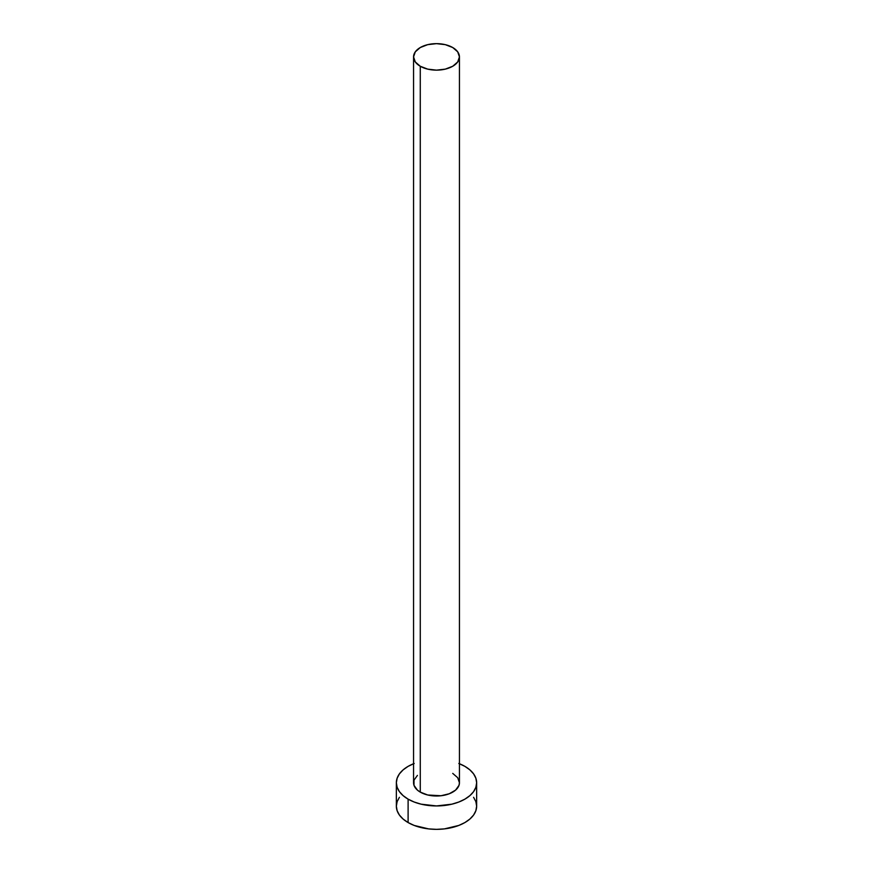 <?xml version="1.0" encoding="UTF-8"?>
<svg xmlns="http://www.w3.org/2000/svg" width="873" height="873" viewBox="0 0 873 873"><rect width="100%" height="100%" fill="white"/><g stroke="black" fill="none" stroke-linecap="round" stroke-linejoin="round"><path stroke-width="1.31" d="M413.562 56.898L415.308 61.961L420.273 66.261L427.715 69.131L436.5 70.146L445.285 69.131L452.727 66.261L457.692 61.961L459.438 56.898L457.692 51.823L452.727 47.535L445.285 44.654L436.5 43.65L427.715 44.654L420.273 47.535L415.308 51.823L413.562 56.898L413.562 782.754A22.938 13.248 0 0 0 420.273 792.117L420.273 66.261A22.938 13.248 180 0 1 413.562 56.898A22.938 13.248 180 0 1 427.715 44.654A22.938 13.248 180 0 1 452.727 47.535A22.938 13.248 180 0 1 459.438 56.898A22.938 13.248 180 0 1 445.285 69.131A22.938 13.248 180 0 1 420.273 66.261L420.273 792.117A22.938 13.248 0 0 0 445.285 794.997A22.938 13.248 0 0 0 459.438 782.754L459.002 785.34L455.575 790.12L449.246 793.764L440.974 795.75L427.715 794.997L420.273 792.117L417.425 790.12L413.998 785.34L413.998 780.167L417.425 775.399M459.438 763.733A40.147 23.178 180 0 1 464.894 766.363A40.147 23.178 180 0 1 476.647 782.754A40.147 23.178 180 0 1 451.865 804.175A40.147 23.178 180 0 1 408.106 799.144L408.106 822.562A40.147 23.178 0 0 0 451.865 827.582A40.147 23.178 0 0 0 476.647 806.172L475.872 801.654L473.592 797.3M399.408 797.3L397.128 801.654L396.353 806.172A40.147 23.178 0 0 0 408.106 822.562L408.106 799.144A40.147 23.178 180 0 1 396.353 782.754A40.147 23.178 180 0 1 413.562 763.733M414.195 763.482L408.106 766.363L403.119 769.877L399.408 773.882L397.128 778.236L396.353 782.754L397.128 787.282L399.408 791.625L403.119 795.63L408.106 799.144L414.195 802.025L421.135 804.175L436.5 805.932L451.865 804.175L458.805 802.025L464.894 799.144L469.881 795.63L473.592 791.625L475.872 787.282L476.647 782.754L475.872 778.236L473.592 773.882L469.881 769.877L464.894 766.363L458.805 763.482M452.727 773.391L457.692 777.69L459.438 782.754L459.438 56.898M396.353 782.754L396.353 806.172L397.128 810.69L399.408 815.044L403.119 819.049L408.106 822.562L414.195 825.443L428.665 828.903L436.5 829.35L444.335 828.903L458.805 825.443L464.894 822.562L469.881 819.049L473.592 815.044L475.872 810.69L476.647 806.172L476.647 782.754"/></g></svg>
